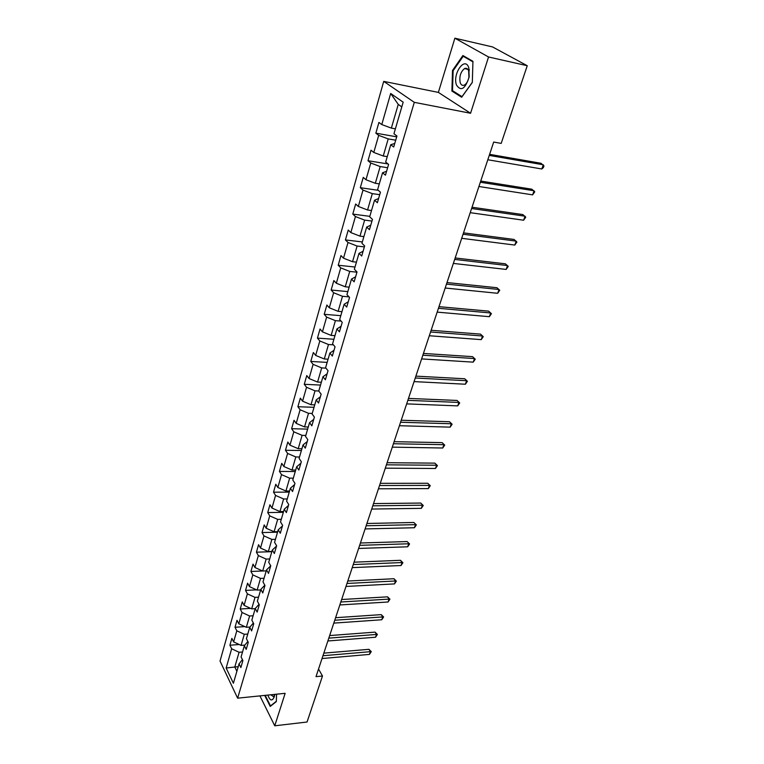 <?xml version="1.0" encoding="UTF-8"?>
<svg xmlns="http://www.w3.org/2000/svg" width="764" height="764" viewBox="0 0 764 764"><rect width="100%" height="100%" fill="white"/><g stroke="black" fill="none" stroke-linecap="round" stroke-linejoin="round"><path stroke-width="1.15" d="M383.719 81.376L220.032 661.051L237.623 698.172L414.298 102.338L383.719 81.376L438.364 92.396L470.567 113.263L488.549 56.985L454.876 38.2L438.364 92.396M454.876 38.2L492.541 46.929L527.246 65.723L488.549 56.985M242.417 659.628L239.056 663.868L240.87 667.555L242.904 660.612L241.08 656.935L244.356 645.742L246.199 649.4L248.271 642.333L246.419 638.694L249.742 627.301L251.623 630.921L253.743 623.73L251.843 620.12L255.233 608.516L257.153 612.107L259.302 604.773L257.363 601.201L260.82 589.388L262.778 592.94L264.974 585.472L262.997 581.939L266.512 569.906L268.508 573.411L270.743 565.809L268.727 562.314L272.309 550.061L274.352 553.518L276.625 545.773L274.572 542.325L278.22 529.834L280.302 533.253L282.623 525.355L280.522 521.946L284.246 509.216L286.366 512.587L288.735 504.536L286.596 501.184L290.387 488.206L292.555 491.529L294.961 483.316L292.774 480.012L296.642 466.785L298.858 470.051L301.322 461.685L299.087 458.429L303.031 444.934L305.294 448.153L307.796 439.615L305.514 436.416L309.535 422.654L311.846 425.815L314.405 417.106L312.075 413.973L316.181 399.925L318.54 403.029L321.147 394.138L318.769 391.063L322.952 376.738L325.368 379.775L328.033 370.712L325.598 367.694L329.867 353.073L332.33 356.043L335.052 346.789L332.569 343.848L336.924 328.921L339.445 331.824L342.224 322.37L339.674 319.495L344.134 304.263L346.713 307.09L349.549 297.435L346.942 294.637L351.488 279.08L354.124 281.821L357.027 271.965L354.362 269.243L359.004 253.352L361.706 256.016L364.657 245.951L361.935 243.315L366.682 227.08L369.442 229.658L372.469 219.363L369.68 216.814L374.532 200.225L377.359 202.718L380.443 192.194L377.588 189.739L382.544 172.779L385.448 175.176L388.599 164.413L385.677 162.054L390.748 144.721L393.708 147.013L396.936 136.011L393.947 133.757L403.172 102.185L390.681 93.475L398.245 104.391L391.359 128.104L395.389 128.829M239.056 663.868L233.392 683.245L226.144 668.022L231.654 648.779L229.907 645.227L239.199 644.51M390.681 93.475L381.78 124.57L378.915 122.421L375.85 133.175L378.686 135.371L373.787 152.456L370.998 150.202L368 160.736L370.769 163.018L365.975 179.741L363.253 177.391L360.312 187.696L363.015 190.083L358.326 206.442L355.661 204.007L352.787 214.092L355.432 216.565L350.848 232.581L348.241 230.059L345.423 239.934L348.012 242.484L343.513 258.175L340.964 255.568L338.213 265.242L340.734 267.877L336.341 283.234L333.849 280.56L331.146 290.034L333.62 292.736L329.303 307.787L326.868 305.037L324.222 314.319L326.639 317.098L322.418 331.843L320.03 329.017L317.442 338.118L319.81 340.964L315.666 355.413L313.336 352.529L310.795 361.439L313.106 364.352L309.048 378.514L306.765 375.563L304.273 384.302L306.545 387.281L302.563 401.167L300.328 398.159L297.884 406.725L300.109 409.762L296.203 423.371L294.016 420.305L291.619 428.709L293.796 431.803L289.967 445.154L287.818 442.031L285.469 450.273L287.598 453.424L283.845 466.517L281.744 463.347L279.443 471.436L281.524 474.625L277.848 487.48L275.785 484.252L273.522 492.197L275.565 495.435L271.955 508.05L269.94 504.775L267.715 512.568L269.721 515.862L266.178 528.239L264.201 524.916L262.014 532.565L263.981 535.898L260.495 548.055L258.557 544.694L256.417 552.2L258.347 555.581L254.928 567.509L253.027 564.109L250.926 571.482L252.817 574.891L249.456 586.609L247.593 583.171L245.531 590.41L247.383 593.867L244.088 605.374L242.255 601.898L240.23 609.013L242.045 612.499L238.807 623.796L237.012 620.292L235.025 627.273L236.802 630.797L233.622 641.903L231.864 638.36L229.907 645.227M527.246 65.723L501.184 143.403L493.697 142.047L316.009 676.637L322.484 676.016L318.531 669.025M244.881 645.093L241.071 645.389L244.299 634.292L247.775 634.044M247.822 641.454L244.356 645.742M233.622 641.903L241.071 645.389M236.802 630.797L244.299 634.292M249.742 627.301L253.352 622.985M249.952 627.043L246.333 627.292L249.618 615.994L253.113 615.774M238.807 623.796L246.333 627.292M242.045 612.499L249.618 615.994M255.233 608.516L259.034 604.276M255.186 608.66L251.681 608.87L255.023 597.372L258.547 597.171M244.088 605.374L251.681 608.87M247.383 593.867L255.023 597.372M260.82 589.388L264.831 585.224M260.658 589.932L257.134 590.114L260.534 578.405L264.077 578.243M249.456 586.609L257.134 590.114M252.817 574.891L260.534 578.405M266.512 569.906L270.733 565.837M266.235 570.87L262.682 571.023L266.149 559.095L269.711 558.961M254.928 567.509L262.682 571.023M258.347 555.581L266.149 559.095M272.309 550.061L276.539 546.088M271.908 551.446L268.326 551.57L271.86 539.422L275.451 539.327M260.495 548.055L268.326 551.57M263.981 535.898L271.86 539.422M278.22 529.834L282.441 525.966M277.685 531.677L274.085 531.763L277.685 519.386L281.295 519.319M266.178 528.239L274.085 531.763M269.721 515.862L277.685 519.386M284.246 509.216L288.458 505.472M283.568 511.527L279.949 511.584L283.616 498.968L287.245 498.94M271.955 508.05L279.949 511.584M275.565 495.435L283.616 498.968M290.387 488.206L294.598 484.577M289.566 490.994L285.927 491.013L289.651 478.168L293.319 478.168M277.848 487.48L285.927 491.013M281.524 474.625L289.651 478.168M296.642 466.785L300.854 463.28M295.678 470.08L292.01 470.061L295.821 456.958L299.498 457.006M283.845 466.517L292.01 470.061M287.598 453.424L295.821 456.958M303.031 444.934L307.224 441.563M301.914 448.754L298.218 448.697L302.095 435.346L305.801 435.432M289.967 445.154L298.218 448.697M293.796 431.803L302.095 435.346M309.535 422.654L313.727 419.417M308.264 427.019L304.54 426.923L308.503 413.305L312.237 413.429M296.203 423.371L304.54 426.923M300.109 409.762L308.503 413.305M316.181 399.925L320.355 396.841M314.739 404.853L310.996 404.719L315.026 390.834L318.789 390.996M302.563 401.167L310.996 404.719M306.545 387.281L315.026 390.834M322.952 376.738L327.126 373.797M321.338 382.248L317.576 382.067L321.692 367.904L325.961 368.143M309.048 378.514L317.576 382.067M313.106 364.352L321.692 367.904M329.867 353.073L334.03 350.284M328.081 359.195L324.289 358.965L328.482 344.516L333.41 344.851M315.666 355.413L324.289 358.965M319.81 340.964L328.482 344.516M336.924 328.921L341.069 326.295M334.957 335.663L331.137 335.396L335.415 320.651L341.097 321.1M322.418 331.843L331.137 335.396M326.639 317.098L335.415 320.651M344.134 304.263L348.26 301.809M341.966 311.664L338.127 311.34L342.492 296.289L349.043 296.89M329.303 307.787L338.127 311.34M333.62 292.736L342.492 296.289M351.488 279.08L355.604 276.797M349.129 287.159L345.252 286.786L349.721 271.43L356.96 272.185M336.341 283.234L345.252 286.786M340.734 267.877L349.721 271.43M359.004 253.352L363.101 251.261M356.435 262.147L352.538 261.727L357.094 246.037L364.38 246.896M343.513 258.175L352.538 261.727M348.012 242.484L357.094 246.037M366.682 227.08L370.76 225.179M363.893 236.611L359.978 236.133L364.629 220.108L371.963 221.063M350.848 232.581L359.978 236.133M355.432 216.565L364.629 220.108M374.532 200.225L378.581 198.525M371.514 210.53L367.57 209.985L372.326 193.626L379.708 194.686M358.326 206.442L367.57 209.985M363.015 190.083L372.326 193.626M382.544 172.779L386.584 171.298M379.307 183.876L375.325 183.284L380.185 166.562L387.625 167.736M365.975 179.741L375.325 183.284M370.769 163.018L380.185 166.562M390.748 144.721L394.759 143.46M387.262 156.649L383.251 155.999L388.217 138.905L395.714 140.204M373.787 152.456L383.251 155.999M378.686 135.371L388.217 138.905M381.78 124.57L391.359 128.104M259.932 695.899L274.753 725.8L307.052 722.018L322.484 676.016M274.753 725.8L285.144 693.32L237.623 698.172M470.567 113.263L414.298 102.338M401.797 106.893L398.245 104.391M238.225 666.705L234.796 667.01L236.888 671.308M242.532 651.988L239.075 652.265L234.796 667.01L226.144 668.022M231.654 648.779L239.075 652.265M375.85 133.175L396.707 136.823M368 160.736L388.017 163.945M360.312 187.696L378.276 190.322M352.787 214.092L369.814 216.346M345.423 239.934L362.337 241.949M338.213 265.242L355.012 267.028M331.146 290.034L347.83 291.6M324.222 314.319L340.792 315.666M317.442 338.118L333.906 339.264M310.795 361.439L327.145 362.394M304.273 384.302L320.517 385.066M297.884 406.725L314.023 407.308M291.619 428.709L307.653 429.11M285.469 450.273L301.398 450.512M279.443 471.436L295.267 471.503M273.522 492.197L289.241 492.111M267.715 512.568L283.339 512.329M262.014 532.565L277.533 532.183M256.417 552.2L271.841 551.675M250.926 571.482L262.587 570.975M245.531 590.41L256.532 589.846M240.23 609.013L250.621 608.383M235.025 627.273L244.843 626.604M452.508 70.479L451.896 91.059L461.657 97.248L472.314 82.464L472.945 61.311L462.898 55.533L452.508 70.479L453.186 70.632M265.213 695.374L264.707 695.421L270.227 706.442L276.329 701.6L276.549 694.199M453.721 91.432L451.896 91.059M489.256 155.407L543.299 164.785L541.81 168.987L487.814 159.752M489.609 154.328L540.988 163.276L543.968 165.903L543.376 167.583L541.81 168.987M456.5 85.062C461.055 91.718 465.286 88.987 469.172 76.858L468.781 67.719C464.932 55.753 452.24 74.041 456.5 85.062M460.234 82.741C461.141 85.1 462.526 85.874 464.397 85.062C466.584 83.744 468.093 81.099 468.924 77.126L468.657 70.88C467.74 68.55 466.365 67.795 464.512 68.598C460.549 71.911 459.126 76.629 460.234 82.741M463.194 56.249L472.926 61.855L472.314 82.331L461.991 96.656L452.527 90.668L453.119 70.727L463.194 56.249L464.751 56.603M267.849 695.087C270.017 700.865 272.146 701.476 274.228 696.93L274.763 694.38M276.339 701.285L270.504 705.917L265.213 695.355M270.828 694.782L273.512 696.663L274.696 694.868M480.336 182.243L534.084 190.761L532.623 194.868L478.923 186.492M480.728 181.058L531.811 189.185L534.762 191.802L532.623 194.868M471.608 208.515L525.049 216.202L523.617 220.223L470.223 212.669M472.028 207.225L522.834 214.569L525.747 217.177L523.617 220.223M463.051 234.233L516.197 241.128L514.793 245.072L461.704 238.311M463.509 232.858L514.029 239.447L516.903 242.035L514.793 245.072M454.685 259.426L507.525 265.557L506.15 269.425L453.358 263.418M455.172 257.965L505.396 263.819L508.241 266.397L506.15 269.425M446.472 284.113L499.016 289.499L497.67 293.29L445.173 288.018M446.997 282.556L496.944 287.722L499.751 290.282L497.67 293.29M438.44 308.293L490.689 312.973L489.361 316.688L437.161 312.123M438.985 306.66L488.645 311.149L491.424 313.698L489.361 316.688M430.562 331.996L482.514 335.988L481.215 339.636L429.311 335.749M431.135 330.277L480.518 334.126L483.268 336.657L481.215 339.636M480.518 334.126L483.268 336.657M422.836 355.222L474.492 358.564L473.222 362.146L421.613 358.908M423.437 353.436L472.534 356.654L475.256 359.175L473.222 362.146M472.534 356.654L475.256 359.175M415.272 377.999L466.632 380.711L465.381 384.225L414.069 381.608M415.883 376.136L464.713 378.763L467.406 381.274L465.381 384.225M464.713 378.763L467.406 381.274M407.842 400.336L458.916 402.437L457.693 405.885L406.668 403.879M408.482 398.407L457.034 400.451L459.699 402.943L457.693 405.885M457.034 400.451L459.699 402.943M400.565 422.244L451.343 423.762L450.149 427.143L399.41 425.72M401.224 420.248L449.499 421.738L452.135 424.221L450.149 427.143M449.499 421.738L452.135 424.221M393.422 443.741L443.913 444.686L442.738 448.01L392.285 447.141M394.1 441.678L442.108 442.633L444.715 445.097L442.738 448.01M442.108 442.633L444.715 445.097M386.412 464.827L436.616 465.228L435.461 468.485L385.295 468.17M387.119 462.707L434.85 463.137L437.428 465.591L435.461 468.485M434.85 463.137L437.428 465.591M379.527 485.522L429.454 485.398L428.327 488.597L378.438 488.798M380.252 483.335L427.725 483.278L430.275 485.723L428.327 488.597M427.725 483.278L430.275 485.723M372.784 505.825L422.425 505.205L421.308 508.346L371.705 509.053M373.52 503.591L420.725 503.056L423.246 505.481L421.308 508.346M420.725 503.056L423.246 505.481M366.157 525.766L415.521 524.658L414.422 527.743L365.106 528.927M366.911 523.483L413.849 522.481L416.351 524.897L414.422 527.743M413.849 522.481L416.351 524.897M359.643 545.343L408.73 543.767L407.661 546.795L358.612 548.447M360.427 543.003L407.097 541.561L409.571 543.958L407.661 546.795M407.097 541.561L409.571 543.958M353.254 564.567L402.065 562.543L401.014 565.522L352.242 567.623M354.047 562.18L400.46 560.308L402.065 562.543L402.905 562.696L401.014 565.522M400.46 560.308L402.905 562.696M346.98 583.457L395.513 580.984L394.482 583.916L345.987 586.446M347.792 581.022L393.938 578.73L395.513 580.984L396.363 581.098L394.482 583.916M393.938 578.73L396.363 581.098M340.811 602.003L389.077 599.11L388.064 601.994L339.837 604.945M341.642 599.52L387.529 596.837L389.077 599.11L389.936 599.196L388.064 601.994M387.529 596.837L389.936 599.196M334.756 620.225L382.754 616.93L381.752 619.757L333.792 623.118M335.597 617.704L381.226 614.628L382.754 616.93L383.614 616.978L381.752 619.757M381.226 614.628L383.614 616.978M328.806 638.131L376.537 634.445L375.544 637.224L327.861 640.977M329.656 635.572L375.038 632.124L376.537 634.445L377.397 634.464L375.544 637.224M375.038 632.124L377.397 634.464M322.952 655.732L370.416 651.673L369.451 654.404L322.026 658.53M323.821 653.134L368.945 649.324L370.416 651.673L371.285 651.644L369.451 654.404M368.945 649.324L371.285 651.644M468.962 72.017L469.23 69.381M469.277 69.629L468.704 69.505M467.816 69.314L464.512 68.598M274.562 695.622L274.41 696.281"/></g></svg>

